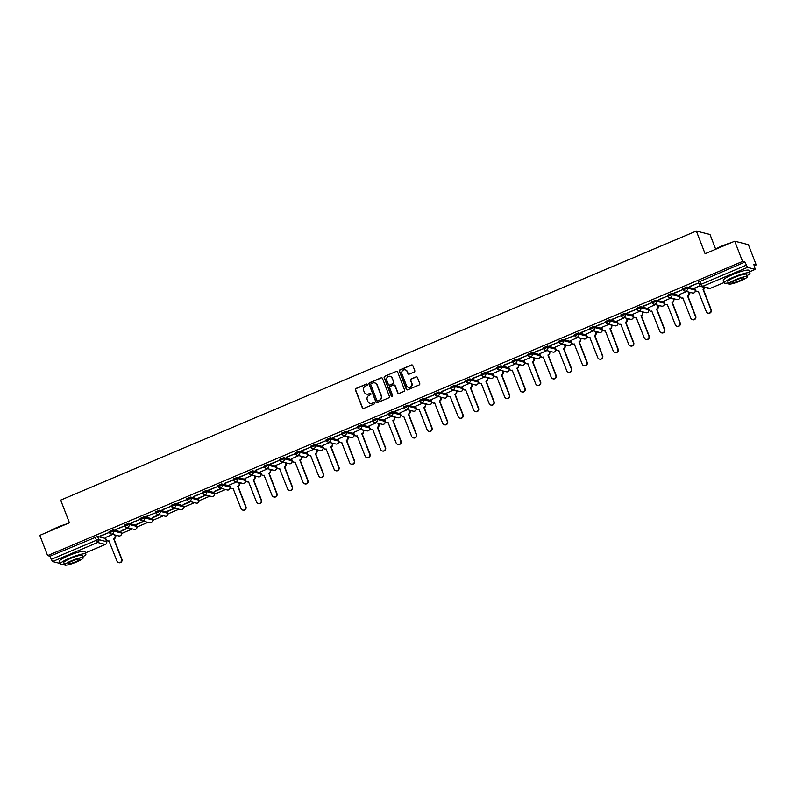 <?xml version="1.0" encoding="UTF-8"?>
<svg xmlns="http://www.w3.org/2000/svg" width="796" height="796" viewBox="0 0 796 796"><rect width="100%" height="100%" fill="white"/><g stroke="black" fill="none" stroke-linecap="round" stroke-linejoin="round"><path stroke-width="1.19" d="M367.304 384.498A0.756 0.736 -75.8 0 0 366.349 384.08L355.981 388.478A1.085 1.045 -75.8 0 0 355.394 389.881L362.329 407.86A1.085 1.045 -75.8 0 0 363.692 408.447L374.06 404.06A0.756 0.736 -75.8 0 0 373.971 402.627A0.756 0.736 -75.8 0 0 373.513 402.657L372.17 403.234A3.463 3.353 -75.8 0 1 367.822 401.353L367.245 399.861A3.463 3.353 -75.8 0 1 369.125 395.343L370.468 394.766A0.756 0.736 -75.8 0 0 370.389 393.333A0.756 0.736 -75.8 0 0 369.931 393.373L368.588 393.94A3.463 3.353 -75.8 0 1 364.23 392.07L363.653 390.567A3.463 3.353 -75.8 0 1 365.543 386.05L366.886 385.483A0.756 0.736 -75.8 0 0 367.304 384.498M366.936 384.1A0.756 0.736 -75.8 0 0 366.618 384.15L356.25 388.538A1.085 1.045 -75.8 0 0 355.663 389.95L362.598 407.93A1.085 1.045 -75.8 0 0 363.175 408.527M374.1 402.676A0.756 0.736 -75.8 0 0 373.792 402.726L372.17 403.234M370.518 393.383A0.756 0.736 -75.8 0 0 370.21 393.443L368.588 393.94M414.169 372.03A1.085 1.045 -75.8 0 0 414.766 370.618L412.816 365.573A1.085 1.045 -75.8 0 0 411.452 364.986L399.94 369.861A1.085 1.045 -75.8 0 0 399.353 371.274L406.288 389.254A1.085 1.045 -75.8 0 0 407.651 389.841L419.164 384.965A1.085 1.045 -75.8 0 0 419.751 383.553L417.402 377.463A1.085 1.045 -75.8 0 0 416.039 376.876L411.114 378.966A1.085 1.045 -75.8 0 0 410.527 380.369L411.691 383.393A2.895 2.796 -75.8 0 1 408.368 387.304A2.895 2.796 -75.8 0 1 406.467 385.602L401.9 373.772A2.895 2.796 -75.8 0 1 405.224 369.851A2.895 2.796 -75.8 0 1 407.124 371.563L407.88 373.533A1.085 1.045 -75.8 0 0 409.243 374.12L414.169 372.03M47.611 555.598L39.8 535.35L69.431 522.803L60.675 500.117L696.341 231.039L705.097 253.735L734.728 241.198L742.539 261.446L47.611 555.598L50.029 556.205L51.252 559.359L96.286 540.295L98.823 539.598L106.594 541.678M382.468 378.418A1.085 1.045 -75.8 0 0 381.105 377.841L369.593 382.707A1.085 1.045 -75.8 0 0 369.006 384.12L375.941 402.099A1.085 1.045 -75.8 0 0 377.304 402.686L388.816 397.811A1.085 1.045 -75.8 0 0 389.403 396.398L382.468 378.418M384.767 376.289L396.279 371.414A1.085 1.045 -75.8 0 1 397.642 372.001L404.577 389.98A1.085 1.045 -75.8 0 1 403.99 391.393L399.065 393.473A1.085 1.045 -75.8 0 1 397.702 392.886L394.886 385.602A1.085 1.045 -75.8 0 0 393.522 385.015L390.259 386.398A1.085 1.045 -75.8 0 0 389.662 387.811L392.597 395.403A0.756 0.736 -75.8 0 1 391.731 396.418A0.756 0.736 -75.8 0 1 391.234 395.98L384.179 377.702A1.085 1.045 -75.8 0 1 384.767 376.289L396.279 371.414M734.728 241.198L748.389 244.651L756.2 264.899L754.319 265.685M115.44 536.116L116.962 535.479M121.48 533.559L132.464 528.912M136.992 527.002L147.976 522.345M152.504 520.435L163.488 515.788M168.006 513.868L178.991 509.221M183.518 507.301L194.503 502.654M199.03 500.744L210.015 496.087M214.532 494.177L225.527 489.52M239.516 483.6L241.029 482.963M255.028 477.033L256.541 476.396M270.531 470.476L272.053 469.829M286.043 463.909L287.555 463.262M301.555 457.342L303.067 456.705M317.057 450.775L318.579 450.138M332.569 444.208L334.081 443.571M348.081 437.651L349.593 437.004M363.583 431.084L365.105 430.437M379.095 424.517L380.617 423.88M394.607 417.95L396.119 417.313M410.119 411.393L411.631 410.746M425.621 404.826L427.144 404.179M441.133 398.259L442.646 397.622M456.645 391.692L458.158 391.055M472.147 385.125L473.67 384.488M487.659 378.568L489.172 377.921M503.171 372.001L504.684 371.354M518.674 365.434L520.196 364.797M534.186 358.867L535.708 358.23M549.698 352.31L551.21 351.663M565.21 345.743L566.722 345.096M580.712 339.176L582.234 338.539M596.224 332.609L597.736 331.972M611.736 326.042L613.248 325.405M627.238 319.485L628.76 318.838M642.75 312.918L644.263 312.271M658.262 306.351L659.775 305.714M673.764 299.784L675.287 299.147M689.276 293.226L690.799 292.58M715.624 249.068L710.002 234.502L696.341 231.039M742.539 261.446L744.957 262.053L747.504 267.376L755.235 269.337L753.782 264.282L756.2 264.899M50.029 556.205L97.6 536.444L105.331 538.394L106.555 541.549A2.209 2.129 -75.8 0 1 105.351 544.424L97.619 542.474L52.576 561.538L51.252 559.359M59.929 563.389L52.576 561.538M100.236 536.235L109.181 532.444L100.137 535.997M115.738 529.668L124.693 525.877L115.649 529.43M128.166 527.828L121.111 530.813M131.25 523.101L140.196 519.31L131.161 522.863M143.678 521.261L136.623 524.246M146.762 516.534L155.708 512.753L146.673 516.296M159.18 514.694L152.136 517.679M162.265 509.977L171.22 506.186L162.175 509.738M174.692 508.127L167.638 511.112M177.777 503.41L186.722 499.619L177.687 503.171M190.204 501.57L183.15 504.555M193.289 496.843L202.234 493.052L193.199 496.605M205.706 495.003L198.662 497.988M208.801 490.276L217.746 486.495L208.701 490.038M221.218 488.436L214.174 491.421M224.303 483.709L233.258 479.928L224.213 483.47M236.73 481.869L229.457 485.013M239.815 477.152L248.76 473.361L239.725 476.913M252.232 475.311L244.959 478.446M255.327 470.585L264.272 466.794L255.227 470.346M267.745 468.745L260.471 471.889M270.829 464.018L279.784 460.227L270.74 463.779M283.257 462.178L275.983 465.322M286.341 457.451L295.286 453.67L286.252 457.212M298.769 455.611L291.485 458.755M301.853 450.884L310.798 447.103L301.764 450.655M314.271 449.043L306.997 452.188M317.355 444.327L326.31 440.536L317.266 444.088M329.783 442.486L322.509 445.621M332.867 437.76L341.812 433.969L332.778 437.521M345.295 435.919L338.011 439.064M348.379 431.193L357.324 427.412L348.29 430.954M360.797 429.352L353.524 432.497M363.891 424.626L372.836 420.845L363.792 424.387M376.309 422.785L369.036 425.93M379.394 418.069L388.349 414.278L379.304 417.83M391.821 416.228L384.538 419.363M394.906 411.502L403.851 407.711L394.816 411.263M407.323 409.661L400.05 412.806M410.418 404.935L419.363 401.144L410.318 404.696M422.835 403.094L415.562 406.239M425.92 398.368L434.875 394.587L425.83 398.129M438.347 396.527L431.074 399.672M441.432 391.801L450.377 388.02L441.342 391.572M453.859 389.96L446.576 393.105M456.944 385.244L465.889 381.453L456.854 385.005M469.361 383.403L462.088 386.538M472.446 378.677L481.401 374.886L472.356 378.438M484.873 376.836L477.6 379.981M487.958 372.11L496.903 368.329L487.868 371.871M500.385 370.269L493.102 373.414M503.47 365.543L512.415 361.762L503.38 365.304M515.888 363.702L508.614 366.847M518.982 358.986L527.927 355.195L518.883 358.747M531.4 357.145L524.126 360.28M534.484 352.419L543.439 348.628L534.395 352.18M546.912 350.578L539.628 353.723M549.996 345.852L558.941 342.061L549.907 345.613M562.414 344.011L555.14 347.155M565.508 339.285L574.453 335.504L565.409 339.046M577.926 337.444L570.652 340.589M581.01 332.718L589.965 328.937L580.921 332.489M593.438 330.877L586.164 334.022M596.522 326.161L605.467 322.37L596.433 325.922M608.95 324.32L601.667 327.454M612.034 319.594L620.98 315.803L611.945 319.355M624.452 317.753L617.179 320.897M627.537 313.027L636.492 309.246L627.447 312.788M639.964 311.186L632.691 314.33M643.049 306.46L651.994 302.679L642.959 306.221M655.476 304.619L648.193 307.763M658.561 299.903L667.506 296.112L658.471 299.664M670.978 298.062L663.705 301.196M674.073 293.336L683.018 289.545L673.973 293.097M686.49 291.495L679.217 294.639M689.575 286.769L698.53 282.978L689.485 286.53M699.963 285.794L694.719 288.072M682.968 288.659L686.948 286.978L694.679 288.928L695.157 290.182M667.456 295.226L671.436 293.545L679.167 295.495L679.645 296.749M651.954 301.793L655.924 300.112L663.665 302.062L664.143 303.316M636.442 308.36L640.422 306.669L648.153 308.629L648.631 309.883M620.93 314.918L624.91 313.236L632.641 315.196L633.118 316.44M605.428 321.485L609.398 319.803L617.129 321.753L617.616 323.007M589.916 328.051L593.896 326.37L601.627 328.32L602.104 329.574M574.404 334.618L578.384 332.927L586.115 334.887L586.592 336.141M558.901 341.176L562.872 339.494L570.603 341.454L571.08 342.708M543.389 347.743L547.369 346.061L555.101 348.011L555.578 349.265M527.877 354.31L531.857 352.628L539.588 354.578L540.066 355.832M512.365 360.877L516.345 359.195L524.076 361.145L524.554 362.399M496.863 367.444L500.833 365.752L508.574 367.712L509.052 368.966M481.351 374.001L485.331 372.319L493.062 374.279L493.54 375.533M465.839 380.568L469.819 378.886L477.55 380.836L478.028 382.09M450.337 387.135L454.307 385.453L462.038 387.403L462.526 388.657M434.825 393.702L438.805 392.01L446.536 393.97L447.014 395.224M419.313 400.259L423.293 398.577L431.024 400.537L431.502 401.791M403.811 406.826L407.781 405.144L415.512 407.094L415.99 408.348M388.299 413.393L392.279 411.711L400.01 413.661L400.488 414.915M372.787 419.96L376.767 418.278L384.498 420.228L384.975 421.482M357.275 426.527L361.255 424.835L368.986 426.795L369.463 428.049M341.773 433.084L345.743 431.402L353.484 433.362L353.961 434.616M326.26 439.651L330.24 437.969L337.972 439.919L338.449 441.173M310.748 446.218L314.728 444.536L322.46 446.486L322.937 447.74M295.246 452.785L299.216 451.093L306.948 453.053L307.435 454.307M279.734 459.342L283.714 457.66L291.445 459.62L291.923 460.874M264.222 465.909L268.202 464.227L275.933 466.177L276.411 467.431M248.72 472.476L252.69 470.794L260.421 472.744L260.899 473.998M233.208 479.043L237.188 477.361L244.919 479.311L245.397 480.565M217.696 485.61L221.676 483.918L229.407 485.878L229.885 487.132M202.184 492.167L206.164 490.485L213.895 492.445L214.373 493.699M186.682 498.734L190.652 497.052L198.393 499.002L198.871 500.256M171.17 505.301L175.15 503.619L182.881 505.569L183.359 506.823M155.658 511.868L159.638 510.176L167.369 512.136L167.847 513.39M140.156 518.425L144.126 516.743L151.857 518.703L152.344 519.957M124.644 524.992L128.624 523.31L136.355 525.26L136.832 526.514M109.132 531.559L113.112 529.877L120.843 531.827L121.32 533.081M112.654 534.395L105.38 537.529M121.211 531.051L128.574 527.927M136.713 524.484L144.086 521.36M152.225 517.917L159.588 514.803M167.737 511.35L175.1 508.236M183.239 504.793L190.612 501.669M198.751 498.226L206.124 495.102M214.263 491.659L221.626 488.545M744.957 262.053L698.48 282.092M366.648 394.139A3.463 3.353 -75.8 0 0 368.866 394.01M370.23 403.423A3.463 3.353 -75.8 0 0 372.448 403.293M381.891 377.831A1.085 1.045 -75.8 0 0 381.384 377.901L369.861 382.776A1.085 1.045 -75.8 0 0 369.274 384.189L376.21 402.169A1.085 1.045 -75.8 0 0 376.787 402.766M371.205 383.652A0.756 0.736 -75.8 0 0 370.797 384.647L376.886 400.428A0.756 0.736 -75.8 0 0 377.831 400.836L379.254 400.239A3.463 3.353 -75.8 0 0 381.135 395.712L376.976 384.926A3.463 3.353 -75.8 0 0 372.618 383.055L371.205 383.652M377.523 400.885A0.756 0.736 -75.8 0 0 378.11 400.905L377.831 400.836M374.836 382.926A3.463 3.353 -75.8 0 1 377.254 384.995L381.413 395.781A3.463 3.353 -75.8 0 1 379.523 400.298L378.11 400.905M397.065 371.404A1.085 1.045 -75.8 0 0 396.557 371.483M394.309 385.005A1.085 1.045 -75.8 0 1 395.164 385.662L397.97 392.955A1.085 1.045 -75.8 0 0 398.547 393.552M385.045 376.359A1.085 1.045 -75.8 0 0 384.448 377.772L391.503 396.05A0.756 0.736 -75.8 0 0 391.871 396.448M391.97 378.03A2.895 2.796 -75.8 0 0 387.254 377.254A2.895 2.796 -75.8 0 0 386.747 380.239L388.358 384.408A1.085 1.045 -75.8 0 0 389.722 384.995L392.985 383.612A1.085 1.045 -75.8 0 0 393.572 382.199L392.239 378.1A2.895 2.796 -75.8 0 0 390.199 376.369M389.204 385.075A1.085 1.045 -75.8 0 0 389.99 385.065L389.722 384.995M392.239 378.1L393.851 382.269A1.085 1.045 -75.8 0 1 393.264 383.682L389.99 385.065M405.363 369.891A2.895 2.796 -75.8 0 1 407.393 371.632L408.159 373.603A1.085 1.045 -75.8 0 0 408.736 374.19M408.507 387.344A2.895 2.796 -75.8 0 0 411.96 383.463L411.691 383.393M416.825 376.866A1.085 1.045 -75.8 0 0 416.318 376.946L411.393 379.035A1.085 1.045 -75.8 0 0 410.796 380.438L411.96 383.463M412.238 364.986A1.085 1.045 -75.8 0 0 411.731 365.056L400.219 369.931A1.085 1.045 -75.8 0 0 399.622 371.344L406.557 389.324A1.085 1.045 -75.8 0 0 407.134 389.921M115.012 534.982L115.39 535.977A2.209 2.129 104.2 0 1 114.186 538.852L113.838 538.763A2.209 2.129 -75.8 0 0 115.042 535.887L114.654 534.892M105.361 537.479L106.186 539.628A2.209 2.129 -75.8 0 0 108.962 540.822L116.962 561.11A2.537 2.458 -75.8 0 0 121.091 561.797A2.537 2.458 -75.8 0 0 121.539 559.18L113.689 538.822M114.037 538.912L121.897 559.27A2.537 2.458 104.2 0 1 118.813 562.643M109.191 540.962A2.209 2.129 104.2 0 1 107.818 540.962M50.397 530.862A13.462 2.03 -21.1 0 1 57.73 527.161A13.462 2.03 -21.1 0 1 66.814 523.907M64.277 524.982A13.791 2.08 158.9 0 0 57.76 527.45A13.791 2.08 158.9 0 0 52.118 530.136M82.814 556.812A13.791 2.08 158.9 0 0 85.898 554.076A13.791 2.08 158.9 0 0 69.62 558.175A13.791 2.08 158.9 0 0 60.168 564.006A13.791 2.08 158.9 0 0 64.287 563.966M85.898 554.076L84.923 551.529A13.791 2.08 158.9 0 0 68.635 555.638A13.791 2.08 158.9 0 0 59.183 561.459L60.168 564.006M64.675 564.961L63.77 562.613A9.93 1.502 -21.1 0 1 70.575 558.424A9.93 1.502 -21.1 0 1 82.296 555.469L83.202 557.807A9.93 1.502 158.9 0 0 71.481 560.762A9.93 1.502 158.9 0 0 64.675 564.961A9.93 1.502 158.9 0 0 76.396 562.006A9.93 1.502 158.9 0 0 83.202 557.807M72.356 560.981A6.398 0.965 158.9 0 0 67.968 563.687A6.398 0.965 158.9 0 0 75.52 561.787A6.398 0.965 158.9 0 0 79.908 559.081A6.398 0.965 158.9 0 0 72.356 560.981M714.5 249.755A13.462 2.03 -21.1 0 1 721.833 246.054A13.462 2.03 -21.1 0 1 730.927 242.8M736.718 241.695A13.462 2.03 -21.1 0 1 737.464 241.825L737.832 241.974M728.38 243.874A13.791 2.08 158.9 0 0 721.863 246.342A13.791 2.08 158.9 0 0 716.221 249.029M746.927 275.705A13.791 2.08 158.9 0 0 750.001 272.968A13.791 2.08 158.9 0 0 733.723 277.068A13.791 2.08 158.9 0 0 724.27 282.898A13.791 2.08 158.9 0 0 728.4 282.859M750.001 272.968L749.026 270.421A13.791 2.08 158.9 0 0 732.738 274.53A13.791 2.08 158.9 0 0 723.295 280.351L724.27 282.898M728.778 283.844L727.872 281.505A9.93 1.502 -21.1 0 1 734.678 277.316A9.93 1.502 -21.1 0 1 746.399 274.361L747.305 276.7A9.93 1.502 158.9 0 0 735.584 279.655A9.93 1.502 158.9 0 0 728.778 283.844A9.93 1.502 158.9 0 0 740.499 280.898A9.93 1.502 158.9 0 0 747.305 276.7M736.459 279.874A6.398 0.965 158.9 0 0 732.071 282.58A6.398 0.965 158.9 0 0 739.623 280.67A6.398 0.965 158.9 0 0 744.011 277.973A6.398 0.965 158.9 0 0 736.459 279.874M239.079 482.466L239.467 483.461A2.209 2.129 104.2 0 1 238.263 486.336L237.904 486.247A2.209 2.129 -75.8 0 0 239.108 483.371L238.73 482.376M229.427 484.963L230.263 487.112A2.209 2.129 -75.8 0 0 233.039 488.306L241.039 508.594A2.537 2.458 -75.8 0 0 245.168 509.271A2.537 2.458 -75.8 0 0 245.606 506.654L237.755 486.306M238.113 486.396L245.964 506.744A2.537 2.458 104.2 0 1 242.88 510.127M233.268 488.445A2.209 2.129 104.2 0 1 231.885 488.445M254.591 475.899L254.979 476.894A2.209 2.129 104.2 0 1 253.775 479.769L253.417 479.68A2.209 2.129 -75.8 0 0 254.62 476.804L254.232 475.809M244.939 478.396L245.775 480.545A2.209 2.129 -75.8 0 0 248.541 481.739L256.551 502.027A2.537 2.458 -75.8 0 0 260.67 502.714A2.537 2.458 -75.8 0 0 261.118 500.097L253.267 479.739M253.626 479.829L261.476 500.186A2.537 2.458 104.2 0 1 258.392 503.56M248.77 481.879A2.209 2.129 104.2 0 1 247.397 481.879M270.103 469.341L270.481 470.327A2.209 2.129 104.2 0 1 269.277 473.202L268.929 473.113A2.209 2.129 -75.8 0 0 270.133 470.237L269.745 469.252M260.451 471.829L261.277 473.988A2.209 2.129 -75.8 0 0 264.053 475.172L272.053 495.46A2.537 2.458 -75.8 0 0 276.182 496.147A2.537 2.458 -75.8 0 0 276.63 493.53L268.779 473.182M269.128 473.272L276.988 493.62A2.537 2.458 104.2 0 1 273.904 496.993M264.282 475.311A2.209 2.129 104.2 0 1 262.909 475.321M285.615 462.775L285.993 463.76A2.209 2.129 104.2 0 1 284.789 466.635L284.431 466.546A2.209 2.129 -75.8 0 0 285.635 463.67L285.257 462.685M275.963 465.262L276.789 467.421A2.209 2.129 -75.8 0 0 279.565 468.615L287.565 488.903A2.537 2.458 -75.8 0 0 291.694 489.58A2.537 2.458 -75.8 0 0 292.142 486.963L284.281 466.615M284.64 466.705L292.49 487.053A2.537 2.458 104.2 0 1 289.406 490.426M279.794 468.754A2.209 2.129 104.2 0 1 278.421 468.754M301.117 456.207L301.505 457.202A2.209 2.129 104.2 0 1 300.301 460.078L299.943 459.988A2.209 2.129 -75.8 0 0 301.147 457.113L300.769 456.118M291.465 458.705L292.301 460.854A2.209 2.129 -75.8 0 0 295.067 462.048L303.077 482.336A2.537 2.458 -75.8 0 0 307.196 483.013A2.537 2.458 -75.8 0 0 307.644 480.396L299.793 460.048M300.152 460.138L308.002 480.486A2.537 2.458 104.2 0 1 304.918 483.868M295.296 462.187A2.209 2.129 104.2 0 1 293.923 462.187M316.629 449.64L317.007 450.635A2.209 2.129 104.2 0 1 315.803 453.511L315.455 453.421A2.209 2.129 -75.8 0 0 316.659 450.546L316.271 449.551M306.977 452.138L307.803 454.287A2.209 2.129 -75.8 0 0 310.579 455.481L318.579 475.769A2.537 2.458 -75.8 0 0 322.708 476.456A2.537 2.458 -75.8 0 0 323.156 473.839L315.306 453.481M315.654 453.571L323.514 473.928A2.537 2.458 104.2 0 1 320.43 477.301M310.808 455.62A2.209 2.129 104.2 0 1 309.435 455.62M332.141 443.083L332.519 444.069A2.209 2.129 104.2 0 1 331.315 446.944L330.957 446.855A2.209 2.129 -75.8 0 0 332.161 443.979L331.783 442.984M322.489 445.571L323.315 447.72A2.209 2.129 -75.8 0 0 326.091 448.914L334.091 469.202A2.537 2.458 -75.8 0 0 338.22 469.889A2.537 2.458 -75.8 0 0 338.668 467.272L330.808 446.914M331.166 447.014L339.016 467.361A2.537 2.458 104.2 0 1 335.932 470.735M326.32 449.053A2.209 2.129 104.2 0 1 324.947 449.063M347.643 436.516L348.031 437.501A2.209 2.129 104.2 0 1 346.827 440.377L346.469 440.288A2.209 2.129 -75.8 0 0 347.673 437.412L347.295 436.427M337.992 439.004L338.827 441.163A2.209 2.129 -75.8 0 0 341.603 442.357L349.603 462.645A2.537 2.458 -75.8 0 0 353.723 463.322A2.537 2.458 -75.8 0 0 354.17 460.705L346.32 440.357M346.678 440.447L354.528 460.794A2.537 2.458 104.2 0 1 351.444 464.168M341.822 442.496A2.209 2.129 104.2 0 1 340.449 442.496M363.155 429.949L363.533 430.935A2.209 2.129 104.2 0 1 362.339 433.82L361.981 433.73A2.209 2.129 -75.8 0 0 363.185 430.845L362.797 429.86M353.504 432.447L354.339 434.596A2.209 2.129 -75.8 0 0 357.105 435.79L365.105 456.078A2.537 2.458 -75.8 0 0 369.235 456.755A2.537 2.458 -75.8 0 0 369.682 454.138L361.832 433.79M362.19 433.88L370.04 454.227A2.537 2.458 104.2 0 1 366.956 457.61M357.334 435.929A2.209 2.129 104.2 0 1 355.961 435.929M378.667 423.382L379.045 424.377A2.209 2.129 104.2 0 1 377.841 427.253L377.493 427.163A2.209 2.129 -75.8 0 0 378.687 424.288L378.309 423.293M369.016 425.88L369.841 428.029A2.209 2.129 -75.8 0 0 372.618 429.223L380.617 449.511A2.537 2.458 -75.8 0 0 384.747 450.188A2.537 2.458 -75.8 0 0 385.194 447.571L377.344 427.223M377.692 427.313L385.543 447.66A2.537 2.458 104.2 0 1 382.458 451.043M372.846 429.362A2.209 2.129 104.2 0 1 371.473 429.362M394.169 416.815L394.557 417.81A2.209 2.129 104.2 0 1 393.353 420.686L392.995 420.596A2.209 2.129 -75.8 0 0 394.199 417.721L393.821 416.726M384.518 419.313L385.354 421.462A2.209 2.129 -75.8 0 0 388.13 422.656L396.129 442.944A2.537 2.458 -75.8 0 0 400.259 443.631A2.537 2.458 -75.8 0 0 400.696 441.014L392.846 420.656M393.204 420.746L401.055 441.103A2.537 2.458 104.2 0 1 397.97 444.476M388.358 422.795A2.209 2.129 104.2 0 1 386.975 422.795M409.681 410.258L410.069 411.243A2.209 2.129 104.2 0 1 408.865 414.119L408.507 414.029A2.209 2.129 -75.8 0 0 409.711 411.154L409.323 410.169M400.03 412.746L400.866 414.905A2.209 2.129 -75.8 0 0 403.632 416.089L411.641 436.377A2.537 2.458 -75.8 0 0 415.761 437.064A2.537 2.458 -75.8 0 0 416.209 434.447L408.358 414.099M408.716 414.189L416.567 434.536A2.537 2.458 104.2 0 1 413.482 437.909M403.861 416.228A2.209 2.129 104.2 0 1 402.487 416.238M425.193 403.691L425.571 404.676A2.209 2.129 104.2 0 1 424.368 407.552L424.019 407.462A2.209 2.129 -75.8 0 0 425.223 404.587L424.835 403.602M415.542 406.179L416.368 408.338A2.209 2.129 -75.8 0 0 419.144 409.532L427.144 429.82A2.537 2.458 -75.8 0 0 431.273 430.497A2.537 2.458 -75.8 0 0 431.721 427.88L423.87 407.532M424.218 407.622L432.079 427.969A2.537 2.458 104.2 0 1 428.994 431.342M419.373 409.671A2.209 2.129 104.2 0 1 418 409.671M440.705 397.124L441.084 398.119A2.209 2.129 104.2 0 1 439.88 400.995L439.521 400.905A2.209 2.129 -75.8 0 0 440.725 398.03L440.347 397.035M431.054 399.622L431.88 401.771A2.209 2.129 -75.8 0 0 434.656 402.965L442.656 423.253A2.537 2.458 -75.8 0 0 446.785 423.93A2.537 2.458 -75.8 0 0 447.233 421.313L439.372 400.965M439.73 401.055L447.581 421.402A2.537 2.458 104.2 0 1 444.496 424.785M434.885 403.104A2.209 2.129 104.2 0 1 433.512 403.104M456.207 390.557L456.596 391.552A2.209 2.129 104.2 0 1 455.392 394.428L455.033 394.338A2.209 2.129 -75.8 0 0 456.237 391.463L455.859 390.468M446.556 393.055L447.392 395.204A2.209 2.129 -75.8 0 0 450.158 396.398L458.168 416.686A2.537 2.458 -75.8 0 0 462.287 417.373A2.537 2.458 -75.8 0 0 462.735 414.756L454.884 394.398M455.242 394.488L463.093 414.845A2.537 2.458 104.2 0 1 460.008 418.218M450.387 396.537A2.209 2.129 104.2 0 1 449.014 396.537M471.72 384L472.098 384.985A2.209 2.129 104.2 0 1 470.894 387.861L470.545 387.771A2.209 2.129 -75.8 0 0 471.749 384.896L471.361 383.901M462.068 386.488L462.894 388.637A2.209 2.129 -75.8 0 0 465.67 389.831L473.67 410.119A2.537 2.458 -75.8 0 0 477.799 410.806A2.537 2.458 -75.8 0 0 478.247 408.189L470.396 387.831M470.744 387.921L478.605 408.278A2.537 2.458 104.2 0 1 475.52 411.651M465.899 389.97A2.209 2.129 104.2 0 1 464.526 389.98M487.232 377.433L487.61 378.418A2.209 2.129 104.2 0 1 486.406 381.294L486.048 381.204A2.209 2.129 -75.8 0 0 487.251 378.329L486.873 377.344M477.58 379.921L478.406 382.08A2.209 2.129 -75.8 0 0 481.182 383.274L489.182 403.552A2.537 2.458 -75.8 0 0 493.311 404.239A2.537 2.458 -75.8 0 0 493.759 401.622L485.898 381.274M486.256 381.364L494.107 401.711A2.537 2.458 104.2 0 1 491.023 405.084M481.411 383.413A2.209 2.129 104.2 0 1 480.038 383.413M502.734 370.866L503.122 371.851A2.209 2.129 104.2 0 1 501.918 374.737L501.56 374.647A2.209 2.129 -75.8 0 0 502.764 371.762L502.385 370.777M493.082 373.364L493.918 375.513A2.209 2.129 -75.8 0 0 496.694 376.707L504.694 396.995A2.537 2.458 -75.8 0 0 508.813 397.672A2.537 2.458 -75.8 0 0 509.261 395.055L501.41 374.707M501.769 374.797L509.619 395.144A2.537 2.458 104.2 0 1 506.535 398.527M496.913 376.846A2.209 2.129 104.2 0 1 495.54 376.846M518.246 364.299L518.624 365.294A2.209 2.129 104.2 0 1 517.43 368.17L517.072 368.08A2.209 2.129 -75.8 0 0 518.276 365.205L517.888 364.21M508.594 366.797L509.43 368.946A2.209 2.129 -75.8 0 0 512.196 370.14L520.196 390.428A2.537 2.458 -75.8 0 0 524.325 391.105A2.537 2.458 -75.8 0 0 524.773 388.488L516.922 368.14M517.281 368.23L525.131 388.577A2.537 2.458 104.2 0 1 522.047 391.96M512.425 370.279A2.209 2.129 104.2 0 1 511.052 370.279M533.758 357.732L534.136 358.727A2.209 2.129 104.2 0 1 532.932 361.603L532.584 361.513A2.209 2.129 -75.8 0 0 533.778 358.638L533.4 357.643M524.106 360.23L524.932 362.379A2.209 2.129 -75.8 0 0 527.708 363.573L535.708 383.861A2.537 2.458 -75.8 0 0 539.837 384.548A2.537 2.458 -75.8 0 0 540.285 381.931L532.434 361.573M532.783 361.663L540.633 382.02A2.537 2.458 104.2 0 1 537.549 385.393M527.937 363.712A2.209 2.129 104.2 0 1 526.564 363.712M549.26 351.175L549.648 352.16A2.209 2.129 104.2 0 1 548.444 355.036L548.086 354.946A2.209 2.129 -75.8 0 0 549.29 352.071L548.912 351.086M539.608 353.663L540.444 355.822A2.209 2.129 -75.8 0 0 543.22 357.006L551.22 377.294A2.537 2.458 -75.8 0 0 555.349 377.981A2.537 2.458 -75.8 0 0 555.787 375.364L547.937 355.016M548.295 355.106L556.145 375.453A2.537 2.458 104.2 0 1 553.061 378.826M543.439 357.145A2.209 2.129 104.2 0 1 542.066 357.155M564.772 344.608L565.16 345.593A2.209 2.129 104.2 0 1 563.956 348.469L563.598 348.379A2.209 2.129 -75.8 0 0 564.802 345.504L564.414 344.519M555.12 347.096L555.956 349.255A2.209 2.129 -75.8 0 0 558.722 350.449L566.732 370.737A2.537 2.458 -75.8 0 0 570.851 371.414A2.537 2.458 -75.8 0 0 571.299 368.797L563.449 348.449M563.807 348.539L571.657 368.886A2.537 2.458 104.2 0 1 568.573 372.259M558.951 350.588A2.209 2.129 104.2 0 1 557.578 350.588M580.284 338.041L580.662 339.036A2.209 2.129 104.2 0 1 579.458 341.912L579.11 341.822A2.209 2.129 -75.8 0 0 580.314 338.947L579.926 337.952M570.633 340.539L571.458 342.688A2.209 2.129 -75.8 0 0 574.234 343.882L582.234 364.17A2.537 2.458 -75.8 0 0 586.363 364.847A2.537 2.458 -75.8 0 0 586.811 362.23L578.961 341.882M579.309 341.972L587.169 362.319A2.537 2.458 104.2 0 1 584.085 365.702M574.463 344.021A2.209 2.129 104.2 0 1 573.09 344.021M595.796 331.474L596.174 332.469A2.209 2.129 104.2 0 1 594.97 335.345L594.612 335.255A2.209 2.129 -75.8 0 0 595.816 332.38L595.438 331.385M586.145 333.972L586.97 336.121A2.209 2.129 -75.8 0 0 589.746 337.315L597.746 357.603A2.537 2.458 -75.8 0 0 601.875 358.29A2.537 2.458 -75.8 0 0 602.323 355.663L594.463 335.315M594.821 335.405L602.672 355.762A2.537 2.458 104.2 0 1 599.587 359.135M589.975 337.454A2.209 2.129 104.2 0 1 588.602 337.454M611.298 324.907L611.686 325.902A2.209 2.129 104.2 0 1 610.482 328.778L610.124 328.688A2.209 2.129 -75.8 0 0 611.328 325.813L610.95 324.818M601.647 327.405L602.482 329.554A2.209 2.129 -75.8 0 0 605.249 330.748L613.258 351.036A2.537 2.458 -75.8 0 0 617.378 351.723A2.537 2.458 -75.8 0 0 617.825 349.106L609.975 328.748M610.333 328.838L618.184 349.195A2.537 2.458 104.2 0 1 615.099 352.568M605.477 330.887A2.209 2.129 104.2 0 1 604.104 330.897M626.81 318.35L627.188 319.335A2.209 2.129 104.2 0 1 625.984 322.211L625.636 322.121A2.209 2.129 -75.8 0 0 626.84 319.246L626.452 318.261M617.159 320.838L617.985 322.997A2.209 2.129 -75.8 0 0 620.761 324.191L628.76 344.469A2.537 2.458 -75.8 0 0 632.89 345.156A2.537 2.458 -75.8 0 0 633.337 342.539L625.487 322.191M625.835 322.28L633.696 342.628A2.537 2.458 104.2 0 1 630.611 346.001M620.989 324.33A2.209 2.129 104.2 0 1 619.616 324.33M642.322 311.783L642.7 312.768A2.209 2.129 104.2 0 1 641.496 315.654L641.138 315.564A2.209 2.129 -75.8 0 0 642.342 312.679L641.964 311.694M632.671 314.281L633.497 316.43A2.209 2.129 -75.8 0 0 636.273 317.624L644.272 337.912A2.537 2.458 -75.8 0 0 648.402 338.589A2.537 2.458 -75.8 0 0 648.849 335.972L640.989 315.624M641.347 315.714L649.198 336.061A2.537 2.458 104.2 0 1 646.113 339.444M636.502 317.763A2.209 2.129 104.2 0 1 635.128 317.763M657.824 305.216L658.212 306.211A2.209 2.129 104.2 0 1 657.008 309.087L656.65 308.997A2.209 2.129 -75.8 0 0 657.854 306.122L657.476 305.127M648.173 307.714L649.009 309.863A2.209 2.129 -75.8 0 0 651.785 311.057L659.784 331.345A2.537 2.458 -75.8 0 0 663.904 332.022A2.537 2.458 -75.8 0 0 664.352 329.405L656.501 309.057M656.859 309.147L664.71 329.494A2.537 2.458 104.2 0 1 661.625 332.877M652.004 311.196A2.209 2.129 104.2 0 1 650.63 311.196M673.336 298.649L673.715 299.644A2.209 2.129 104.2 0 1 672.52 302.52L672.162 302.43A2.209 2.129 -75.8 0 0 673.366 299.555L672.978 298.56M663.685 301.147L664.521 303.296A2.209 2.129 -75.8 0 0 667.287 304.49L675.287 324.778A2.537 2.458 -75.8 0 0 679.416 325.465A2.537 2.458 -75.8 0 0 679.864 322.848L672.013 302.49M672.371 302.579L680.222 322.937A2.537 2.458 104.2 0 1 677.137 326.31M667.516 304.629A2.209 2.129 104.2 0 1 666.143 304.629M688.848 292.092L689.227 293.077A2.209 2.129 104.2 0 1 688.023 295.953L687.674 295.863A2.209 2.129 -75.8 0 0 688.868 292.988L688.49 292.003M679.197 294.58L680.023 296.739A2.209 2.129 -75.8 0 0 682.799 297.923L690.799 318.211A2.537 2.458 -75.8 0 0 694.928 318.897A2.537 2.458 -75.8 0 0 695.376 316.281L687.525 295.933M687.873 296.022L695.724 316.37A2.537 2.458 104.2 0 1 692.639 319.743M683.028 298.062A2.209 2.129 104.2 0 1 681.655 298.072M704.878 287.495A2.209 2.129 104.2 0 1 703.535 289.386L703.176 289.296A2.209 2.129 -75.8 0 0 704.53 287.406M694.699 288.013L695.535 290.172A2.209 2.129 -75.8 0 0 698.311 291.366L706.311 311.654A2.537 2.458 -75.8 0 0 710.44 312.33A2.537 2.458 -75.8 0 0 710.878 309.714L703.027 289.366M703.385 289.455L711.236 309.803A2.537 2.458 104.2 0 1 708.151 313.176M698.53 291.505A2.209 2.129 104.2 0 1 697.157 291.505M747.504 267.376L702.47 286.441L710.201 288.401L724.121 282.51L710.331 288.341M749.534 271.744L755.235 269.337M97.6 536.444L98.823 539.598A2.209 2.129 -75.8 0 1 97.619 542.474L95.062 537.141M105.4 538.444L106.624 541.598A2.209 2.209 0 0 1 105.42 544.424L85.441 552.882L105.48 544.365M686.948 286.978L687.376 288.092L695.107 290.052A2.209 2.129 104.2 0 1 693.903 292.928A2.209 2.129 -75.8 0 1 692.58 293.027A2.209 2.209 0 0 0 695.177 290.102L694.749 288.978M671.436 293.545L671.874 294.659L679.605 296.619A2.209 2.129 104.2 0 1 678.401 299.495A2.209 2.129 -75.8 0 1 677.068 299.595A2.209 2.209 0 0 0 679.675 296.659L679.237 295.545M655.924 300.112L656.362 301.226L664.093 303.176A2.209 2.129 104.2 0 1 662.889 306.062A2.209 2.129 -75.8 0 1 661.566 306.161A2.209 2.209 0 0 0 664.163 303.226L663.735 302.112M640.422 306.669L640.85 307.793L648.581 309.743A2.209 2.129 104.2 0 1 647.377 312.619A2.209 2.129 -75.8 0 1 646.053 312.728A2.209 2.209 0 0 0 648.65 309.793L648.223 308.679M624.91 313.236L625.338 314.36L633.079 316.31A2.209 2.129 104.2 0 1 631.875 319.186A2.209 2.129 -75.8 0 1 630.541 319.296A2.209 2.209 0 0 0 633.148 316.36L632.711 315.236M609.398 319.803L609.836 320.917L617.567 322.877A2.209 2.129 104.2 0 1 616.363 325.753A2.209 2.129 -75.8 0 1 615.039 325.853A2.209 2.209 0 0 0 617.636 322.927L617.208 321.803M593.896 326.37L594.323 327.484L602.055 329.445A2.209 2.129 104.2 0 1 600.851 332.32A2.209 2.129 -75.8 0 1 599.527 332.42A2.209 2.209 0 0 0 602.124 329.484L601.696 328.37M578.384 332.927L578.811 334.051L586.543 336.002A2.209 2.129 104.2 0 1 585.349 338.877A2.209 2.129 -75.8 0 1 584.015 338.987A2.209 2.209 0 0 0 586.622 336.051L586.184 334.937M562.872 339.494L563.309 340.618L571.04 342.569A2.209 2.129 104.2 0 1 569.837 345.444A2.209 2.129 -75.8 0 1 568.513 345.554A2.209 2.209 0 0 0 571.11 342.618L570.672 341.494M547.369 346.061L547.797 347.185L555.528 349.136A2.209 2.129 104.2 0 1 554.324 352.011A2.209 2.129 -75.8 0 1 553.001 352.111A2.209 2.209 0 0 0 555.598 349.185L555.17 348.061M531.857 352.628L532.285 353.742L540.016 355.703A2.209 2.129 104.2 0 1 538.812 358.578A2.209 2.129 -75.8 0 1 537.489 358.678A2.209 2.209 0 0 0 540.086 355.742L539.658 354.628M516.345 359.195L516.783 360.309L524.514 362.26A2.209 2.129 104.2 0 1 523.31 365.145A2.209 2.129 -75.8 0 1 521.987 365.245A2.209 2.209 0 0 0 524.584 362.309L524.146 361.195M500.833 365.752L501.271 366.876L509.002 368.827A2.209 2.129 104.2 0 1 507.798 371.702A2.209 2.129 -75.8 0 1 506.475 371.812A2.209 2.209 0 0 0 509.072 368.876L508.644 367.762M485.331 372.319L485.759 373.443L493.49 375.394A2.209 2.129 104.2 0 1 492.286 378.269A2.209 2.129 -75.8 0 1 490.963 378.379A2.209 2.209 0 0 0 493.56 375.443L493.132 374.319M469.819 378.886L470.247 380L477.988 381.961A2.209 2.129 104.2 0 1 476.784 384.836A2.209 2.129 -75.8 0 1 475.451 384.936A2.209 2.209 0 0 0 478.058 382.01L477.62 380.886M454.307 385.453L454.745 386.567L462.476 388.528A2.209 2.129 104.2 0 1 461.272 391.403A2.209 2.129 -75.8 0 1 459.949 391.503A2.209 2.209 0 0 0 462.546 388.567L462.118 387.453M438.805 392.01L439.233 393.134L446.964 395.085A2.209 2.129 104.2 0 1 445.76 397.96A2.209 2.129 -75.8 0 1 444.437 398.07A2.209 2.209 0 0 0 447.034 395.134L446.606 394.02M423.293 398.577L423.721 399.701L431.452 401.652A2.209 2.129 104.2 0 1 430.258 404.527A2.209 2.129 -75.8 0 1 428.925 404.637A2.209 2.209 0 0 0 431.531 401.701L431.094 400.577M407.781 405.144L408.219 406.268L415.95 408.219A2.209 2.129 104.2 0 1 414.746 411.094A2.209 2.129 -75.8 0 1 413.423 411.204A2.209 2.209 0 0 0 416.019 408.268L415.582 407.144M392.279 411.711L392.707 412.825L400.438 414.786A2.209 2.129 104.2 0 1 399.234 417.661A2.209 2.129 -75.8 0 1 397.91 417.761A2.209 2.209 0 0 0 400.507 414.825L400.08 413.711M376.767 418.278L377.195 419.392L384.926 421.343A2.209 2.129 104.2 0 1 383.722 424.228A2.209 2.129 -75.8 0 1 382.398 424.328A2.209 2.209 0 0 0 384.995 421.392L384.567 420.278M361.255 424.835L361.692 425.96L369.424 427.91A2.209 2.129 104.2 0 1 368.22 430.785A2.209 2.129 -75.8 0 1 366.896 430.895A2.209 2.209 0 0 0 369.493 427.959L369.055 426.845M345.743 431.402L346.18 432.526L353.912 434.477A2.209 2.129 104.2 0 1 352.708 437.352A2.209 2.129 -75.8 0 1 351.384 437.462A2.209 2.209 0 0 0 353.981 434.526L353.553 433.402M330.24 437.969L330.668 439.084L338.4 441.044A2.209 2.129 104.2 0 1 337.196 443.919A2.209 2.129 -75.8 0 1 335.872 444.019A2.209 2.209 0 0 0 338.469 441.093L338.041 439.969M314.728 444.536L315.156 445.651L322.897 447.611A2.209 2.129 104.2 0 1 321.693 450.486A2.209 2.129 -75.8 0 1 320.36 450.586A2.209 2.209 0 0 0 322.967 447.65L322.529 446.536M299.216 451.093L299.654 452.218L307.385 454.168A2.209 2.129 104.2 0 1 306.181 457.043A2.209 2.129 -75.8 0 1 304.858 457.153A2.209 2.209 0 0 0 307.455 454.217L307.027 453.103M283.714 457.66L284.142 458.785L291.873 460.735A2.209 2.129 104.2 0 1 290.669 463.61A2.209 2.129 -75.8 0 1 289.346 463.72A2.209 2.209 0 0 0 291.943 460.785L291.515 459.66M268.202 464.227L268.63 465.352L276.361 467.302A2.209 2.129 104.2 0 1 275.167 470.177A2.209 2.129 -75.8 0 1 273.834 470.287A2.209 2.209 0 0 0 276.441 467.351L276.003 466.227M252.69 470.794L253.128 471.909L260.859 473.869A2.209 2.129 104.2 0 1 259.655 476.744A2.209 2.129 -75.8 0 1 258.332 476.844A2.209 2.209 0 0 0 260.929 473.909L260.491 472.794M237.188 477.361L237.616 478.476L245.347 480.426A2.209 2.129 104.2 0 1 244.143 483.311A2.209 2.129 -75.8 0 1 242.82 483.411A2.209 2.209 0 0 0 245.417 480.476L244.989 479.361M221.676 483.918L222.104 485.043L229.835 486.993A2.209 2.129 104.2 0 1 228.631 489.868A2.209 2.129 -75.8 0 1 227.308 489.978A2.209 2.209 0 0 0 229.905 487.043L229.477 485.928M206.164 490.485L206.602 491.61L214.333 493.56A2.209 2.129 104.2 0 1 213.129 496.435A2.209 2.129 -75.8 0 1 211.806 496.545A2.209 2.209 0 0 0 214.403 493.61L213.965 492.485M190.652 497.052L191.09 498.167L198.821 500.127A2.209 2.129 104.2 0 1 197.617 503.002A2.209 2.129 -75.8 0 1 196.294 503.102A2.209 2.209 0 0 0 198.891 500.177L198.463 499.052M175.15 503.619L175.578 504.734L183.309 506.694A2.209 2.129 104.2 0 1 182.105 509.569A2.209 2.129 -75.8 0 1 180.782 509.669A2.209 2.209 0 0 0 183.379 506.734L182.951 505.619M159.638 510.176L160.066 511.301L167.807 513.251A2.209 2.129 104.2 0 1 166.603 516.126A2.209 2.129 -75.8 0 1 165.269 516.236A2.209 2.209 0 0 0 167.876 513.301L167.439 512.186M144.126 516.743L144.564 517.868L152.295 519.818A2.209 2.129 104.2 0 1 151.091 522.693A2.209 2.129 -75.8 0 1 149.767 522.803A2.209 2.209 0 0 0 152.364 519.868L151.936 518.743M128.624 523.31L129.051 524.435L136.783 526.385A2.209 2.129 104.2 0 1 135.579 529.26A2.209 2.129 -75.8 0 1 134.255 529.37A2.209 2.209 0 0 0 136.852 526.435L136.424 525.31M113.112 529.877L113.539 530.992L121.271 532.952A2.209 2.129 104.2 0 1 120.077 535.827A2.209 2.129 -75.8 0 1 118.743 535.927A2.209 2.209 0 0 0 121.35 532.992L120.912 531.877M109.569 532.673L113.539 530.992A2.209 2.129 104.2 0 1 111.012 533.977A2.209 2.129 104.2 0 1 109.569 532.673M125.072 526.116L129.051 524.435A2.209 2.129 104.2 0 1 126.524 527.41A2.209 2.129 104.2 0 1 125.072 526.116M140.584 519.549L144.564 517.868A2.209 2.129 104.2 0 1 142.036 520.843A2.209 2.129 104.2 0 1 140.584 519.549M156.096 512.982L160.066 511.301A2.209 2.129 104.2 0 1 157.538 514.286A2.209 2.129 104.2 0 1 156.096 512.982M171.598 506.415L175.578 504.734A2.209 2.129 104.2 0 1 173.05 507.719A2.209 2.129 104.2 0 1 171.598 506.415M187.11 499.858L191.09 498.167A2.209 2.129 104.2 0 1 188.562 501.152A2.209 2.129 104.2 0 1 187.11 499.858M202.622 493.291L206.602 491.61A2.209 2.129 104.2 0 1 204.065 494.585A2.209 2.129 104.2 0 1 202.622 493.291M218.134 486.724L222.104 485.043A2.209 2.129 104.2 0 1 219.577 488.018A2.209 2.129 104.2 0 1 218.134 486.724M233.636 480.157L237.616 478.476A2.209 2.129 104.2 0 1 235.089 481.461A2.209 2.129 104.2 0 1 233.636 480.157M249.148 473.59L253.128 471.909A2.209 2.129 104.2 0 1 250.591 474.894A2.209 2.129 104.2 0 1 249.148 473.59M264.66 467.033L268.63 465.352A2.209 2.129 104.2 0 1 266.103 468.327A2.209 2.129 104.2 0 1 264.66 467.033M280.162 460.466L284.142 458.785A2.209 2.129 104.2 0 1 281.615 461.76A2.209 2.129 104.2 0 1 280.162 460.466M295.674 453.899L299.654 452.218A2.209 2.129 104.2 0 1 297.127 455.203A2.209 2.129 104.2 0 1 295.674 453.899M311.186 447.332L315.156 445.651A2.209 2.129 104.2 0 1 312.629 448.636A2.209 2.129 104.2 0 1 311.186 447.332M326.688 440.775L330.668 439.084A2.209 2.129 104.2 0 1 328.141 442.069A2.209 2.129 104.2 0 1 326.688 440.775M342.2 434.208L346.18 432.526A2.209 2.129 104.2 0 1 343.653 435.502A2.209 2.129 104.2 0 1 342.2 434.208M357.712 427.641L361.692 425.96A2.209 2.129 104.2 0 1 359.155 428.935A2.209 2.129 104.2 0 1 357.712 427.641M373.225 421.074L377.195 419.392A2.209 2.129 104.2 0 1 374.667 422.377A2.209 2.129 104.2 0 1 373.225 421.074M388.727 414.507L392.707 412.825A2.209 2.129 104.2 0 1 390.179 415.81A2.209 2.129 104.2 0 1 388.727 414.507M404.239 407.95L408.219 406.268A2.209 2.129 104.2 0 1 405.681 409.243A2.209 2.129 104.2 0 1 404.239 407.95M419.751 401.383L423.721 399.701A2.209 2.129 104.2 0 1 421.193 402.676A2.209 2.129 104.2 0 1 419.751 401.383M435.253 394.816L439.233 393.134A2.209 2.129 104.2 0 1 436.705 396.119A2.209 2.129 104.2 0 1 435.253 394.816M450.765 388.249L454.745 386.567A2.209 2.129 104.2 0 1 452.218 389.552A2.209 2.129 104.2 0 1 450.765 388.249M466.277 381.692L470.247 380A2.209 2.129 104.2 0 1 467.72 382.985A2.209 2.129 104.2 0 1 466.277 381.692M481.779 375.125L485.759 373.443A2.209 2.129 104.2 0 1 483.232 376.418A2.209 2.129 104.2 0 1 481.779 375.125M497.291 368.558L501.271 366.876A2.209 2.129 104.2 0 1 498.744 369.851A2.209 2.129 104.2 0 1 497.291 368.558M512.803 361.991L516.783 360.309A2.209 2.129 104.2 0 1 514.246 363.294A2.209 2.129 104.2 0 1 512.803 361.991M528.315 355.424L532.285 353.742A2.209 2.129 104.2 0 1 529.758 356.727A2.209 2.129 104.2 0 1 528.315 355.424M543.817 348.867L547.797 347.185A2.209 2.129 104.2 0 1 545.27 350.16A2.209 2.129 104.2 0 1 543.817 348.867M559.329 342.3L563.309 340.618A2.209 2.129 104.2 0 1 560.772 343.593A2.209 2.129 104.2 0 1 559.329 342.3M574.841 335.733L578.811 334.051A2.209 2.129 104.2 0 1 576.284 337.036A2.209 2.129 104.2 0 1 574.841 335.733M590.343 329.166L594.323 327.484A2.209 2.129 104.2 0 1 591.796 330.469A2.209 2.129 104.2 0 1 590.343 329.166M605.856 322.609L609.836 320.917A2.209 2.129 104.2 0 1 607.308 323.902A2.209 2.129 104.2 0 1 605.856 322.609M621.368 316.042L625.338 314.36A2.209 2.129 104.2 0 1 622.81 317.335A2.209 2.129 104.2 0 1 621.368 316.042M636.87 309.475L640.85 307.793A2.209 2.129 104.2 0 1 638.322 310.768A2.209 2.129 104.2 0 1 636.87 309.475M652.382 302.908L656.362 301.226A2.209 2.129 104.2 0 1 653.834 304.211A2.209 2.129 104.2 0 1 652.382 302.908M667.894 296.341L671.874 294.659A2.209 2.129 104.2 0 1 669.337 297.644A2.209 2.129 104.2 0 1 667.894 296.341M683.406 289.784L687.376 288.092A2.209 2.129 104.2 0 1 684.849 291.077A2.209 2.129 104.2 0 1 683.406 289.784M699.923 281.117L701.137 284.272L746.17 265.207M699.694 285.247L701.137 284.272L702.47 286.441A2.209 2.129 104.2 0 1 699.694 285.247M710.201 288.401A2.209 2.129 104.2 0 1 708.878 288.5A2.209 2.209 0 0 0 710.281 288.391L710.201 288.401M109.062 531.509L109.5 532.633A2.209 2.209 0 0 0 111.012 533.977L118.743 535.927M124.574 524.942L125.002 526.066A2.209 2.209 0 0 0 126.524 527.41L134.255 529.37M140.086 518.385L140.514 519.499A2.209 2.209 0 0 0 142.036 520.843L149.767 522.803M155.588 511.818L156.026 512.932A2.209 2.209 0 0 0 157.538 514.286L165.269 516.236M171.1 505.251L171.528 506.375A2.209 2.209 0 0 0 173.05 507.719L180.782 509.669M186.612 498.684L187.04 499.808A2.209 2.209 0 0 0 188.562 501.152L196.294 503.102M202.114 492.127L202.552 493.241A2.209 2.209 0 0 0 204.065 494.585L211.806 496.545M217.626 485.56L218.064 486.674A2.209 2.209 0 0 0 219.577 488.018L227.308 489.978M233.138 478.993L233.566 480.107A2.209 2.209 0 0 0 235.089 481.461L242.82 483.411M248.65 472.426L249.078 473.55A2.209 2.209 0 0 0 250.591 474.894L258.332 476.844M264.153 465.859L264.59 466.983A2.209 2.209 0 0 0 266.103 468.327L273.834 470.287M279.665 459.302L280.092 460.416A2.209 2.209 0 0 0 281.615 461.76L289.346 463.72M295.177 452.735L295.605 453.849A2.209 2.209 0 0 0 297.127 455.203L304.858 457.153M310.679 446.168L311.117 447.292A2.209 2.209 0 0 0 312.629 448.636L320.36 450.586M326.191 439.601L326.619 440.725A2.209 2.209 0 0 0 328.141 442.069L335.872 444.019M341.703 433.044L342.131 434.158A2.209 2.209 0 0 0 343.653 435.502L351.384 437.462M357.205 426.477L357.643 427.591A2.209 2.209 0 0 0 359.155 428.935L366.896 430.895M372.717 419.91L373.155 421.024A2.209 2.209 0 0 0 374.667 422.377L382.398 424.328M388.229 413.343L388.657 414.467A2.209 2.209 0 0 0 390.179 415.81L397.91 417.761M403.741 406.776L404.169 407.9A2.209 2.209 0 0 0 405.681 409.243L413.423 411.204M419.243 400.219L419.681 401.333A2.209 2.209 0 0 0 421.193 402.676L428.925 404.637M434.755 393.652L435.183 394.766A2.209 2.209 0 0 0 436.705 396.119L444.437 398.07M450.267 387.085L450.695 388.209A2.209 2.209 0 0 0 452.218 389.552L459.949 391.503M465.769 380.518L466.207 381.642A2.209 2.209 0 0 0 467.72 382.985L475.451 384.936M481.281 373.961L481.709 375.075A2.209 2.209 0 0 0 483.232 376.418L490.963 378.379M496.794 367.394L497.221 368.508A2.209 2.209 0 0 0 498.744 369.851L506.475 371.812M512.296 360.827L512.733 361.941A2.209 2.209 0 0 0 514.246 363.294L521.987 365.245M527.808 354.26L528.245 355.384A2.209 2.209 0 0 0 529.758 356.727L537.489 358.678M543.32 347.693L543.748 348.817A2.209 2.209 0 0 0 545.27 350.16L553.001 352.111M558.832 341.136L559.26 342.25A2.209 2.209 0 0 0 560.772 343.593L568.513 345.554M574.334 334.569L574.772 335.683A2.209 2.209 0 0 0 576.284 337.036L584.015 338.987M589.846 328.002L590.274 329.126A2.209 2.209 0 0 0 591.796 330.469L599.527 332.42M605.358 321.435L605.786 322.559A2.209 2.209 0 0 0 607.308 323.902L615.039 325.853M620.86 314.878L621.298 315.992A2.209 2.209 0 0 0 622.81 317.335L630.541 319.296M636.372 308.311L636.8 309.425A2.209 2.209 0 0 0 638.322 310.768L646.053 312.728M651.884 301.744L652.312 302.858A2.209 2.209 0 0 0 653.834 304.211L661.566 306.161M667.386 295.177L667.824 296.301A2.209 2.209 0 0 0 669.337 297.644L677.068 299.595M682.898 288.61L683.336 289.734A2.209 2.209 0 0 0 684.849 291.077L692.58 293.027M698.41 282.053L699.624 285.207A2.209 2.209 0 0 0 701.147 286.55L708.878 288.5M749.543 271.774L755.314 269.337"/></g></svg>
